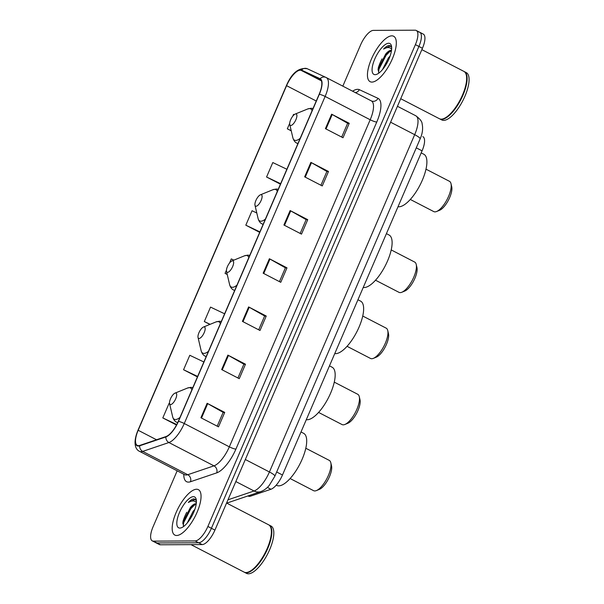 <?xml version="1.0" encoding="UTF-8"?>
<svg xmlns="http://www.w3.org/2000/svg" width="604" height="604" viewBox="0 0 604 604"><rect width="100%" height="100%" fill="white"/><g stroke="black" fill="none" stroke-linecap="round" stroke-linejoin="round"><path stroke-width="0.91" d="M422.898 136.67L422.815 136.632A15.991 5.889 117.4 0 1 422.898 136.67A15.991 5.889 117.4 0 1 422.075 150.841L282.476 474.993A15.991 5.889 117.4 0 1 270.954 489.255L250.63 496.133A15.991 5.889 117.4 0 1 249.407 496.36A15.991 5.889 117.4 0 1 248.282 496.103L247.965 495.937M382.015 58.875A21.314 7.844 -62.6 0 0 378.225 68.131M186.749 512.275A21.314 7.844 -62.6 0 0 182.959 521.531M177.168 470.818L153.099 526.711A15.991 5.889 -62.6 0 0 152.276 540.874L159.313 544.521A15.991 5.889 -62.6 0 0 160.438 544.778L202.181 544.589A15.991 5.889 -62.6 0 0 214.926 530.101L422.438 48.267A15.991 5.889 -62.6 0 0 423.261 34.096L419.742 32.276A15.991 5.889 -62.6 0 0 418.617 32.02M152.276 540.874A15.991 5.889 -62.6 0 0 153.393 541.131L195.137 540.942L198.656 542.762A15.991 5.889 -62.6 0 0 211.408 528.281L418.912 46.448A15.991 5.889 -62.6 0 0 419.742 32.276A15.991 5.889 -62.6 0 1 418.912 46.448L211.408 528.281A15.991 5.889 -62.6 0 1 198.656 542.762L156.919 542.951L198.656 542.762L202.181 544.589M155.794 542.702A15.991 5.889 -62.6 0 0 156.919 542.951A15.991 5.889 -62.6 0 1 155.794 542.702M176.655 535.499A25.579 9.415 -62.6 0 0 196.058 514.517A25.579 9.415 -62.6 0 0 198.369 489.648A25.579 9.415 -62.6 0 0 196.572 489.24A25.579 9.415 -62.6 0 0 177.168 510.221A25.579 9.415 -62.6 0 0 174.858 535.091A25.579 9.415 -62.6 0 0 176.655 535.499A25.579 9.415 -62.6 0 0 196.058 514.517A25.579 9.415 -62.6 0 0 198.369 489.648A25.579 9.415 -62.6 0 0 196.572 489.24A25.579 9.415 -62.6 0 0 177.168 510.221A25.579 9.415 -62.6 0 0 174.858 535.091A25.579 9.415 -62.6 0 0 176.655 535.499M371.921 82.091A25.579 9.415 -62.6 0 0 391.324 61.11A25.579 9.415 -62.6 0 0 393.634 36.248A25.579 9.415 -62.6 0 0 391.837 35.832A25.579 9.415 -62.6 0 0 372.434 56.814A25.579 9.415 -62.6 0 0 370.124 81.683A25.579 9.415 -62.6 0 0 371.921 82.091A25.579 9.415 -62.6 0 0 391.324 61.11A25.579 9.415 -62.6 0 0 393.634 36.248A25.579 9.415 -62.6 0 0 391.837 35.832A25.579 9.415 -62.6 0 0 372.434 56.814A25.579 9.415 -62.6 0 0 370.124 81.683A25.579 9.415 -62.6 0 0 371.921 82.091M138.49 445.661A17.055 6.274 117.4 0 1 137.297 445.39A17.055 6.274 117.4 0 1 138.173 430.274L286.583 85.67A17.055 6.274 117.4 0 1 301.29 70.449L319.954 79.116A17.055 6.274 117.4 0 1 320.037 79.154A17.055 6.274 117.4 0 1 319.161 94.269L178.301 421.343A17.055 6.274 117.4 0 1 166.009 436.556L139.803 445.42A17.055 6.274 117.4 0 1 138.49 445.661M138.324 446.046A17.478 6.433 -62.6 0 0 139.667 445.805L165.881 436.934A17.478 6.433 -62.6 0 0 178.474 421.343L319.335 94.269A17.478 6.433 -62.6 0 0 320.143 78.731L301.487 70.064A17.478 6.433 -62.6 0 0 286.409 85.67L137.999 430.274A17.478 6.433 -62.6 0 0 138.324 446.046M195.137 540.942A15.991 5.889 -62.6 0 0 207.882 526.462L415.393 44.628A15.991 5.889 -62.6 0 0 416.216 30.457A15.991 5.889 -62.6 0 0 415.099 30.2L373.355 30.389A15.991 5.889 -62.6 0 0 360.611 44.877L342.83 86.145M310.886 162.378L328.485 171.483L322.264 185.941L304.658 176.836L310.886 162.378A4.266 0.747 -156.7 0 1 311.468 162.695L305.247 177.138M331.634 114.194L349.24 123.299L343.012 137.757L325.413 128.652L331.634 114.194A4.266 0.747 -156.7 0 1 332.223 114.511L326.001 128.954M248.629 306.93L266.236 316.035L260.007 330.494L242.408 321.381L248.629 306.93A4.266 0.747 -156.7 0 1 249.218 307.247L242.997 321.69M227.882 355.114L245.481 364.22L239.259 378.678L221.653 369.565L227.882 355.114A4.266 0.747 -156.7 0 1 228.463 355.431L222.242 369.875M207.127 403.298L224.733 412.404L218.505 426.854L200.906 417.749L207.127 403.298A4.266 0.747 -156.7 0 1 207.716 403.615L201.494 418.059M290.131 210.562L307.738 219.667L301.509 234.126L283.91 225.02L290.131 210.562A4.266 0.747 -156.7 0 1 290.72 210.879L284.499 225.322M269.384 258.746L286.983 267.851L280.762 282.31L263.155 273.197L269.384 258.746A4.266 0.747 -156.7 0 1 269.965 259.063L263.744 273.506M286.87 169.248L272.797 162.552L266.568 177.01L280.437 184.182M289.701 123.292L287.323 128.826L291.249 130.857M294.193 114.677L293.544 114.367L292.774 116.157M224.62 313.793L210.539 307.104L204.318 321.554L209.867 324.423M203.865 361.977L189.792 355.288L183.563 369.739L197.433 376.911M169.611 403.736L169.037 403.464L162.816 417.923L176.519 425.012M256.791 212.993L252.042 210.736L245.82 225.186L259.69 232.366M226.455 270.154L225.066 273.37L227.247 274.503M233.861 260.143L231.294 258.92L229.528 263.019M286.983 267.851L285.375 267.859M279.448 281.63L285.398 267.814L269.965 259.063M307.738 219.667L306.13 219.675M300.196 233.446L306.145 219.629L290.72 210.879M224.733 412.404L223.125 412.411M217.191 426.175L223.148 412.366L207.716 403.615M245.481 364.22L243.873 364.227M237.946 377.998L243.895 364.182L228.463 355.431M266.236 316.035L264.627 316.043M258.693 329.814L264.643 315.998L249.218 307.247M349.24 123.299L347.632 123.307M341.698 137.078L347.647 123.261L332.223 114.511M328.485 171.483L326.877 171.491M320.951 185.262L326.9 171.445L311.468 162.695M225.066 273.37L227.225 274.397M204.318 321.554L210.132 324.318M183.563 369.739L197.644 376.435M162.816 417.923L176.761 424.559M245.82 225.186L259.894 231.883M266.568 177.01L280.649 183.699M287.323 128.826L291.204 130.668M190.992 544.634L244.122 572.124A26.644 9.807 -62.6 0 0 245.994 572.547A26.644 9.807 -62.6 0 0 248.576 571.973A26.644 9.807 -62.6 0 0 265.081 552.962A26.644 9.807 -62.6 0 0 271.06 528.508A26.644 9.807 -62.6 0 0 268.614 524.793L226.576 503.041M244.348 572.23A26.644 9.807 -62.6 0 0 244.56 572.35A26.644 9.807 -62.6 0 0 246.432 572.773A26.644 9.807 -62.6 0 0 266.643 550.923A26.644 9.807 -62.6 0 0 269.052 525.019A26.644 9.807 -62.6 0 0 268.825 524.914M244.56 572.35L246.545 573.377A26.644 9.807 -62.6 0 0 248.41 573.8A26.644 9.807 -62.6 0 0 268.621 551.95A26.644 9.807 -62.6 0 0 271.03 526.039L269.052 525.019M196.24 503.819A12.05 4.432 -62.6 0 0 195.704 503.751A12.05 4.432 -62.6 0 0 190.373 507.526L196.187 504.144M187.217 523.019L193.137 511.301L194.828 509.429M190.215 518.919L192.684 514.548M196.383 500.648L194.103 498.874C192.48 498.927 190.547 500.12 188.32 502.46C190.917 500.942 193.114 500.58 194.918 501.358L196.376 502.558M179.849 528.077A17.38 6.395 -62.6 0 0 181.532 527.707A17.38 6.395 -62.6 0 0 192.291 515.31A17.38 6.395 -62.6 0 0 196.194 499.357A17.38 6.395 -62.6 0 0 193.378 496.662A17.38 6.395 -62.6 0 0 179.524 512.403A17.38 6.395 -62.6 0 0 179.849 528.077M190.373 507.526L182.823 522.513L183.541 525.925M248.72 571.913A26.38 9.709 -62.6 0 0 248.871 571.852A26.38 9.709 -62.6 0 0 265.209 553.03A26.38 9.709 -62.6 0 0 271.136 528.825A26.38 9.709 -62.6 0 0 271.098 528.666M188.32 502.46L195.311 499.289M183.269 525.608L183.759 522.475L190.804 508.749L195.137 504.31M182.77 523.457L190.109 508.387L192.502 505.676M290.124 478.534L313.574 490.667A17.055 6.274 -62.6 0 0 314.767 490.939A17.055 6.274 -62.6 0 0 316.421 490.576A17.055 6.274 -62.6 0 0 326.983 478.406A17.055 6.274 -62.6 0 0 330.811 462.755A17.055 6.274 -62.6 0 0 329.248 460.376L305.798 448.244M175.59 393.015A6.395 2.356 -62.6 0 0 174.971 393.151A6.395 2.356 -62.6 0 0 171.007 397.711A6.395 2.356 -62.6 0 0 169.573 403.585A6.395 2.356 -62.6 0 0 170.607 404.574A6.395 2.356 -62.6 0 0 175.711 398.783A6.395 2.356 -62.6 0 0 175.59 393.015M276.232 485.148L276.7 485.389A29.309 10.789 -62.6 0 0 278.754 485.858A29.309 10.789 -62.6 0 0 300.981 461.818A29.309 10.789 -62.6 0 0 303.631 433.325L301.003 431.966M316.421 490.576L319.403 489.361A14.39 5.3 -62.6 0 0 328.319 479.093A14.39 5.3 -62.6 0 0 331.543 465.888L330.811 462.755M318.595 412.426L342.045 424.559A17.055 6.274 -62.6 0 0 343.238 424.831A17.055 6.274 -62.6 0 0 344.892 424.469A17.055 6.274 -62.6 0 0 355.454 412.298A17.055 6.274 -62.6 0 0 359.282 396.647A17.055 6.274 -62.6 0 0 357.719 394.269L334.269 382.136M204.061 326.907A6.395 2.356 -62.6 0 0 203.442 327.043A6.395 2.356 -62.6 0 0 199.479 331.604A6.395 2.356 -62.6 0 0 198.044 337.477A6.395 2.356 -62.6 0 0 199.078 338.466A6.395 2.356 -62.6 0 0 204.182 332.676A6.395 2.356 -62.6 0 0 204.061 326.907M306.303 419.667A29.309 10.789 -62.6 0 0 307.225 419.75A29.309 10.789 -62.6 0 0 329.452 395.711A29.309 10.789 -62.6 0 0 332.102 367.217L329.474 365.858M344.892 424.469L347.874 423.253A14.39 5.3 -62.6 0 0 356.783 412.985A14.39 5.3 -62.6 0 0 360.014 399.78L359.282 396.647M347.066 346.318L370.516 358.451A17.055 6.274 -62.6 0 0 371.709 358.723A17.055 6.274 -62.6 0 0 373.363 358.361A17.055 6.274 -62.6 0 0 383.925 346.19A17.055 6.274 -62.6 0 0 387.753 330.539A17.055 6.274 -62.6 0 0 386.19 328.161L362.732 316.028M232.532 260.8A6.395 2.356 -62.6 0 0 231.913 260.936A6.395 2.356 -62.6 0 0 227.95 265.496A6.395 2.356 -62.6 0 0 226.515 271.37A6.395 2.356 -62.6 0 0 227.549 272.359A6.395 2.356 -62.6 0 0 232.653 266.568A6.395 2.356 -62.6 0 0 232.532 260.8M334.775 353.559A29.309 10.789 -62.6 0 0 335.696 353.642A29.309 10.789 -62.6 0 0 357.923 329.603A29.309 10.789 -62.6 0 0 360.573 301.109L357.946 299.75M373.363 358.361L376.345 357.145A14.39 5.3 -62.6 0 0 385.254 346.877A14.39 5.3 -62.6 0 0 388.485 333.672L387.753 330.539M375.537 280.211L398.987 292.344A17.055 6.274 -62.6 0 0 400.18 292.615A17.055 6.274 -62.6 0 0 401.834 292.253A17.055 6.274 -62.6 0 0 412.396 280.082A17.055 6.274 -62.6 0 0 416.224 264.431A17.055 6.274 -62.6 0 0 414.661 262.053L391.203 249.92M261.003 194.692A6.395 2.356 -62.6 0 0 260.384 194.828A6.395 2.356 -62.6 0 0 256.421 199.388A6.395 2.356 -62.6 0 0 254.986 205.262A6.395 2.356 -62.6 0 0 256.021 206.251A6.395 2.356 -62.6 0 0 261.124 200.46A6.395 2.356 -62.6 0 0 261.003 194.692M363.238 287.451A29.309 10.789 -62.6 0 0 364.159 287.534A29.309 10.789 -62.6 0 0 386.394 263.495A29.309 10.789 -62.6 0 0 389.044 235.001L386.417 233.642M401.834 292.253L404.816 291.037A14.39 5.3 -62.6 0 0 413.725 280.769A14.39 5.3 -62.6 0 0 416.956 267.564L416.224 264.431M410.312 199.456L433.763 211.589A17.055 6.274 -62.6 0 0 434.963 211.861A17.055 6.274 -62.6 0 0 436.609 211.498A17.055 6.274 -62.6 0 0 447.179 199.328A17.055 6.274 -62.6 0 0 451.007 183.676A17.055 6.274 -62.6 0 0 449.436 181.298L425.986 169.165M295.779 113.937A6.395 2.356 -62.6 0 0 295.16 114.073A6.395 2.356 -62.6 0 0 291.204 118.633A6.395 2.356 -62.6 0 0 289.761 124.507A6.395 2.356 -62.6 0 0 290.803 125.496A6.395 2.356 -62.6 0 0 295.9 119.705A6.395 2.356 -62.6 0 0 295.779 113.937M398.021 206.696A29.309 10.789 -62.6 0 0 398.942 206.779A29.309 10.789 -62.6 0 0 421.177 182.74A29.309 10.789 -62.6 0 0 423.819 154.246L421.192 152.887M436.609 211.498L439.591 210.283A14.39 5.3 -62.6 0 0 448.508 200.015A14.39 5.3 -62.6 0 0 451.732 186.81L451.007 183.676M400.716 98.709L439.387 118.716A26.644 9.807 -62.6 0 0 441.26 119.139A26.644 9.807 -62.6 0 0 443.842 118.565A26.644 9.807 -62.6 0 0 460.346 99.562A26.644 9.807 -62.6 0 0 466.326 75.1A26.644 9.807 -62.6 0 0 463.88 71.385L421.849 49.641M439.614 118.822A26.644 9.807 -62.6 0 0 439.833 118.943A26.644 9.807 -62.6 0 0 441.698 119.373A26.644 9.807 -62.6 0 0 461.909 97.516A26.644 9.807 -62.6 0 0 464.317 71.612A26.644 9.807 -62.6 0 0 464.091 71.506M439.833 118.943L441.811 119.97A26.644 9.807 -62.6 0 0 443.676 120.392A26.644 9.807 -62.6 0 0 463.887 98.543A26.644 9.807 -62.6 0 0 466.296 72.639L464.317 71.612M391.505 50.419A12.05 4.432 -62.6 0 0 390.969 50.351A12.05 4.432 -62.6 0 0 385.639 54.118L391.46 50.744M382.483 69.619L388.402 57.901L390.101 56.021M385.48 65.519L387.949 61.14M391.649 47.248L389.376 45.474C387.745 45.519 385.813 46.712 383.593 49.052C386.183 47.535 388.387 47.172 390.184 47.958L391.641 49.15M375.114 74.677A17.38 6.395 -62.6 0 0 376.798 74.3A17.38 6.395 -62.6 0 0 387.564 61.902A17.38 6.395 -62.6 0 0 391.46 45.957A17.38 6.395 -62.6 0 0 388.644 43.254A17.38 6.395 -62.6 0 0 374.79 58.996A17.38 6.395 -62.6 0 0 375.114 74.677M385.639 54.118L378.089 69.105L378.806 72.518M443.993 118.505A26.38 9.709 -62.6 0 0 444.136 118.444A26.38 9.709 -62.6 0 0 460.482 99.63A26.38 9.709 -62.6 0 0 466.401 75.417A26.38 9.709 -62.6 0 0 466.364 75.258M383.593 49.052L390.577 45.881M378.534 72.201L379.025 69.067L386.069 55.341L390.403 50.91M378.044 70.056L385.375 54.987L387.768 52.269M249.354 495.469L250.63 496.133M267.383 487.405L270.954 489.255M276.677 471.996L282.476 474.993M416.277 147.844L422.075 150.841M214.926 530.101L207.882 526.462M160.438 544.778L153.393 541.131M422.438 48.267L415.393 44.628M227.972 499.81L254.058 490.984L235.832 481.554M274.858 476.209A10.661 1.872 -156.7 0 0 269.422 471.973L414.684 134.669A21.314 7.844 -62.6 0 0 415.786 115.772C419.954 118.86 422.06 121.525 422.113 123.775C423.162 128.592 422.498 133.635 420.127 138.905L274.858 476.209L269.241 485.42C266.787 488.394 263.978 490.448 260.807 491.596A10.661 9.256 -108.7 0 1 254.058 490.984A21.314 7.844 -62.6 0 0 269.422 471.973L245.33 459.508M420.127 138.905A10.661 1.872 -156.7 0 0 414.684 134.669L390.592 122.204M397.447 106.289L415.786 115.772A21.314 7.844 -62.6 0 0 415.673 115.719M138.173 430.274L156.519 439.765M352.608 91.204A26.644 9.807 117.4 0 1 357.606 89.324A26.644 9.807 117.4 0 1 359.342 89.679L377.998 98.346A26.644 9.807 117.4 0 1 376.768 122.031L235.907 449.104A26.644 9.807 117.4 0 1 216.708 472.872L190.494 481.735A26.644 9.807 117.4 0 1 183.797 474.246M319.335 94.269A5.33 0.936 23.3 0 1 325.126 96.451L184.265 423.517A21.314 7.844 117.4 0 1 168.901 442.536L142.695 451.399A21.314 7.844 117.4 0 1 141.057 451.701A21.314 7.844 117.4 0 1 139.562 451.362L184.628 474.676A21.314 7.844 -62.6 0 0 186.123 475.016A21.314 7.844 -62.6 0 0 187.761 474.714L213.967 465.85A21.314 7.844 -62.6 0 0 229.331 446.832L370.192 119.766A21.314 7.844 -62.6 0 0 371.286 100.868A21.314 7.844 -62.6 0 0 371.181 100.815M139.667 445.805A5.33 4.628 -108.7 0 0 142.695 451.399L187.761 474.714A5.33 4.628 71.3 0 1 190.494 481.735M235.907 449.104A5.33 0.936 -156.7 0 1 229.331 446.832L184.265 423.517A5.33 0.936 -156.7 0 0 178.474 421.343M320.143 78.731A5.33 4.953 -65.1 0 1 325.933 77.418A5.33 4.953 -65.1 0 1 326.115 77.501A21.314 7.844 117.4 0 1 326.22 77.554A21.314 7.844 117.4 0 1 325.126 96.451L370.192 119.766A5.33 0.936 -156.7 0 0 376.768 122.031M216.708 472.872A5.33 4.628 71.3 0 0 213.967 465.85L168.901 442.536A5.33 4.628 -108.7 0 1 165.881 436.934M301.487 70.064A5.33 4.953 -65.1 0 1 307.277 68.75C298.746 67.316 291.77 72.978 286.349 85.745A5.33 0.936 -156.7 0 0 286.341 85.836M286.409 85.67A5.33 0.936 -156.7 0 0 286.349 85.745L137.939 430.35A5.33 0.936 23.3 0 1 137.999 430.274M137.931 430.448A5.33 0.936 23.3 0 1 137.939 430.35C132.518 443.57 135.719 449.723 139.562 451.362M371.317 100.883A5.33 4.953 114.9 0 0 371.354 100.906A5.33 4.953 114.9 0 0 377.998 98.346M355.341 92.616A5.33 4.953 114.9 0 0 359.342 89.679M301.29 70.449L321.404 80.853M286.583 85.67L316.254 101.019M191.906 389.754A17.622 6.485 -62.6 0 0 189.233 387.655A17.622 6.485 -62.6 0 0 187.527 388.04L190.856 387.345L192.835 387.594M169.573 403.585L172.653 416.783A17.622 6.485 -62.6 0 0 175.515 419.523A17.622 6.485 -62.6 0 0 180 417.394M177.667 422.755L176.67 422.241A19.185 7.059 -62.6 0 0 177.765 422.536M220.377 323.646A17.622 6.485 -62.6 0 0 217.704 321.547A17.622 6.485 -62.6 0 0 215.998 321.932L219.328 321.237L221.306 321.487M198.044 337.477L201.124 350.675A17.622 6.485 -62.6 0 0 203.978 353.416A17.622 6.485 -62.6 0 0 208.471 351.286M206.16 356.662L205.141 356.133A19.185 7.059 -62.6 0 0 206.258 356.436M248.848 257.538A17.622 6.485 -62.6 0 0 246.175 255.439A17.622 6.485 -62.6 0 0 244.469 255.824L247.799 255.13L249.777 255.379M226.515 271.37L229.596 284.567A17.622 6.485 -62.6 0 0 232.449 287.308A17.622 6.485 -62.6 0 0 236.942 285.179M234.631 290.554L233.612 290.026A19.185 7.059 -62.6 0 0 234.722 290.328M277.319 191.43A17.622 6.485 -62.6 0 0 274.646 189.331A17.622 6.485 -62.6 0 0 272.94 189.716L276.27 189.022L278.248 189.271M254.986 205.262L258.067 218.459A17.622 6.485 -62.6 0 0 260.92 221.207A17.622 6.485 -62.6 0 0 265.413 219.071M263.095 224.446L262.083 223.918A19.185 7.059 -62.6 0 0 263.193 224.22M312.094 110.675A17.622 6.485 -62.6 0 0 309.429 108.577A17.622 6.485 -62.6 0 0 307.723 108.962L311.045 108.267L313.023 108.516M289.761 124.507L292.849 137.704A17.622 6.485 -62.6 0 0 295.703 140.445A17.622 6.485 -62.6 0 0 300.188 138.316M297.878 143.692L296.858 143.163A19.185 7.059 -62.6 0 0 297.976 143.465M260.807 491.596L226.734 503.124M371.354 100.906L326.22 77.554L307.277 68.75M416.216 30.457L419.742 32.276M185.02 474.842L184.628 474.676M174.971 393.151L187.527 388.04M176.67 422.241C174.798 421.381 173.461 419.561 172.653 416.783M203.442 327.043L215.998 321.932M205.141 356.133C203.269 355.273 201.932 353.453 201.124 350.675M231.913 260.936L244.469 255.824M233.612 290.026C231.74 289.165 230.396 287.345 229.596 284.567M260.384 194.828L272.94 189.716M262.083 223.918C260.211 223.057 258.867 221.238 258.067 218.459M295.16 114.073L307.723 108.962M296.858 143.163C294.986 142.302 293.65 140.483 292.849 137.704"/></g></svg>
